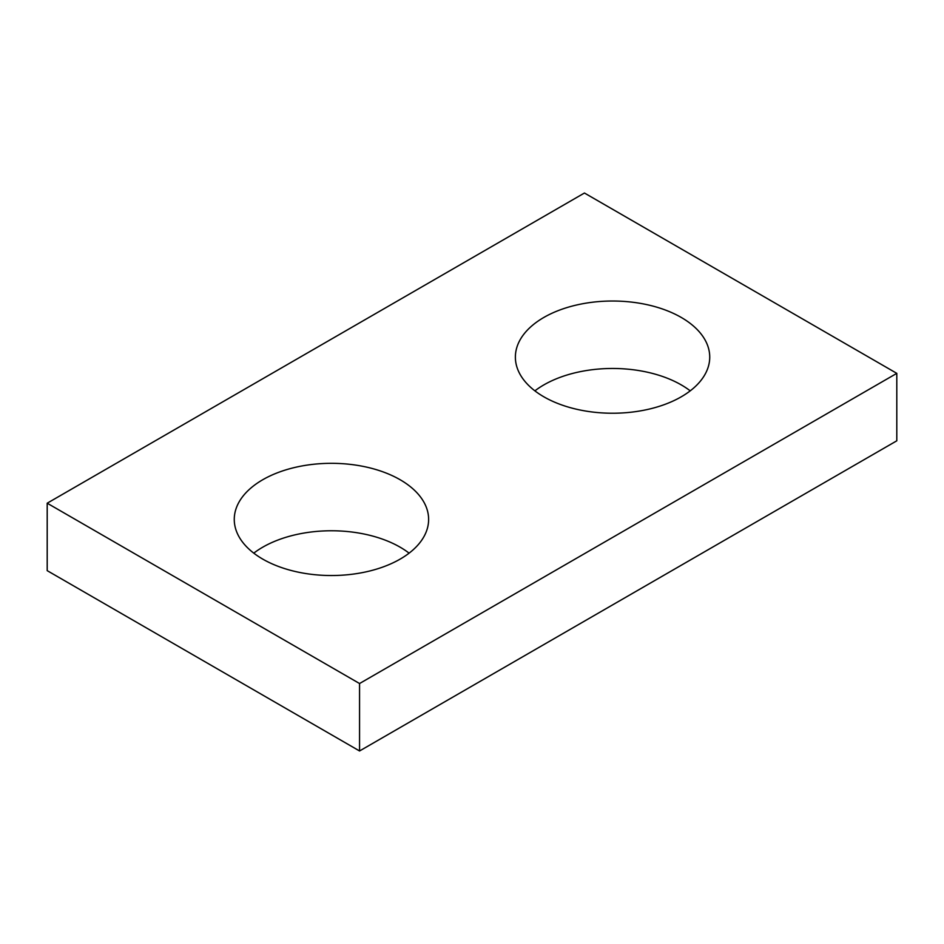 <?xml version="1.0" encoding="UTF-8"?>
<svg xmlns="http://www.w3.org/2000/svg" width="944" height="944" viewBox="0 0 944 944"><rect width="100%" height="100%" fill="white"/><g stroke="black" fill="none" stroke-linecap="round" stroke-linejoin="round"><path stroke-width="1.42" d="M896.8 373.352L584.442 193.024L47.2 503.199L47.2 570.648L359.558 750.976L896.8 440.801L896.8 373.352L359.558 683.527L359.558 750.976M47.2 503.199L359.558 683.527M543.838 396.799A97.185 56.109 0 0 0 649.743 408.964A97.185 56.109 0 0 0 709.735 357.127A97.185 56.109 0 0 0 681.273 317.455A97.185 56.109 0 0 0 575.368 305.29A97.185 56.109 0 0 0 515.377 357.127A97.185 56.109 0 0 0 543.838 396.799M262.727 559.096A97.185 56.109 0 0 0 368.632 571.262A97.185 56.109 0 0 0 428.623 519.424A97.185 56.109 0 0 0 400.162 479.753A97.185 56.109 0 0 0 294.257 467.587A97.185 56.109 0 0 0 234.265 519.424A97.185 56.109 0 0 0 262.727 559.096M534.894 390.851A97.185 56.109 180 0 1 681.273 384.904A97.185 56.109 180 0 1 690.229 390.851M253.771 553.149A97.185 56.109 180 0 1 400.162 547.201A97.185 56.109 180 0 1 409.106 553.149"/></g></svg>
